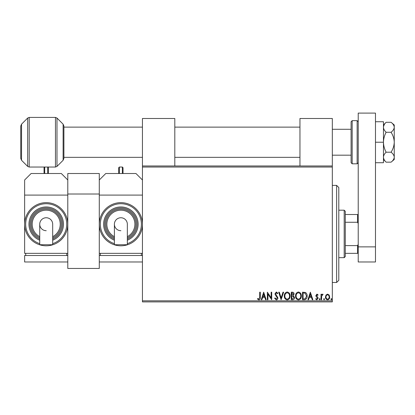 <?xml version="1.0" encoding="UTF-8"?>
<svg xmlns="http://www.w3.org/2000/svg" width="415" height="415" viewBox="0 0 415 415"><rect width="100%" height="100%" fill="white"/><g stroke="black" fill="none" stroke-linecap="round" stroke-linejoin="round"><path stroke-width="0.62" d="M142.444 300.823L332.322 300.823L332.322 301.902L142.444 301.902L142.444 165.964L332.322 165.964L332.322 167.043L142.444 167.043M326.014 295.039L327.58 294.126L329.147 295.034L329.707 297C329.723 298.561 329.017 299.511 327.58 299.838C326.143 299.511 325.433 298.567 325.448 297L326.014 295.039M320.997 299.744L320.997 294.225L321.578 294.225L321.578 295.034L322.585 294.126L323.031 294.318L322.751 294.904L321.667 295.994L321.578 299.744L320.997 299.744M316.972 294.126L318.092 294.909L317.75 295.387L317.008 294.806L316.443 295.547L317.9 297.389L318.092 298.245L316.868 299.838L315.67 299.091L316.002 298.582L316.801 299.163L317.511 298.271L316.048 296.424L315.862 295.573L316.972 294.126M304.257 299.744L302.504 299.744L302.504 292.191L305.445 292.461C306.669 293.312 307.24 294.515 307.152 296.061C307.235 298.24 306.275 299.469 304.257 299.744M291.273 299.744L291.273 292.191L292.342 292.191C293.488 292.248 294.069 292.871 294.079 294.064L293.374 295.667L294.562 297.596C294.557 298.847 293.96 299.563 292.783 299.744L291.273 299.744M281.105 299.744L278.683 292.191L279.316 292.191L281.152 297.918L282.988 292.191L283.621 292.191L281.105 299.744M267.94 299.744L267.359 299.744L267.359 292.191L271.135 297.825L271.135 292.191L271.716 292.191L271.716 299.744L267.94 294.126L267.94 299.744M259.707 297.213L259.707 292.191L260.288 292.191L260.288 297.29C260.521 298.66 260.06 299.542 258.908 299.936L257.482 299.065L257.777 298.484L258.903 299.163L259.707 297.213M332.322 300.823L332.322 167.043M263.675 292.191L266.197 299.744L265.564 299.744L264.786 297.322L262.664 297.322L261.891 299.744L261.258 299.744L263.675 292.191M276.317 299.936L274.621 298.286L275.093 297.903L276.276 299.163L277.329 297.882L275.306 294.909L275.005 293.758L276.354 291.994L277.811 293.275L277.36 293.737L276.349 292.772L275.586 293.727L277.91 297.892C277.9 299.023 277.37 299.708 276.317 299.936M284.301 295.999C284.259 293.846 285.214 292.513 287.17 291.994C289.167 292.461 290.147 293.784 290.111 295.962C290.147 298.12 289.182 299.443 287.216 299.936C285.245 299.464 284.275 298.152 284.301 295.999M295.532 295.999C295.49 293.846 296.445 292.513 298.401 291.994C300.398 292.461 301.378 293.784 301.342 295.962C301.378 298.12 300.413 299.443 298.447 299.936C296.476 299.464 295.506 298.152 295.532 295.999M310.347 292.191L312.863 299.744L312.23 299.744L311.452 297.322L309.336 297.322L308.558 299.744L307.925 299.744L310.347 292.191M319.156 299.21L319.638 298.582L320.126 299.21L319.638 299.838L319.156 299.21M323.612 299.21L324.094 298.582L324.577 299.21L324.094 299.838L323.612 299.21M330.869 299.21L331.357 298.582L331.839 299.21L331.357 299.838L330.869 299.21M264.537 296.549L263.727 294.012L262.913 296.549L264.537 296.549M289.53 295.962C289.556 294.235 288.778 293.172 287.196 292.772C285.619 293.187 284.846 294.266 284.882 295.999C284.856 297.716 285.624 298.769 287.196 299.163C288.788 298.769 289.566 297.705 289.53 295.962M292.456 292.964L291.854 292.964L291.854 295.387L293.498 294.074L292.456 292.964M292.144 296.16L291.854 296.16L291.854 298.966L292.518 298.966L293.981 297.596L293.073 296.248L292.144 296.16M300.761 295.962C300.787 294.235 300.009 293.172 298.427 292.772C296.85 293.187 296.077 294.266 296.113 295.999C296.087 297.716 296.855 298.769 298.427 299.163C300.019 298.769 300.797 297.705 300.761 295.962M303.085 292.964L303.085 298.966L305.264 298.774L306.571 296.061L305.139 293.177L303.085 292.964M311.209 296.549L310.394 294.012L309.58 296.549L311.209 296.549M329.126 297C329.152 295.833 328.639 295.096 327.58 294.806C326.522 295.096 326.003 295.828 326.029 297C326.003 298.172 326.522 298.888 327.58 299.163C328.639 298.888 329.152 298.172 329.126 297M351.095 142.231L351.095 121.73L352.174 120.651L352.174 163.806L351.095 162.727L351.095 129.283L332.322 129.283M21.539 160.283L20.75 158.374L20.75 126.082L21.539 124.178L21.539 160.283L27.67 166.41L27.67 118.047L29.195 117.414L29.195 167.043L27.67 166.41M142.444 127.125L63.905 127.125L63.905 126.082L63.905 158.374L63.116 160.283L63.116 124.178L63.905 126.082M67.79 173.517L99.289 173.517L99.289 268.453L67.79 268.453L67.79 173.517M99.289 194.013L67.79 194.013M384.207 124.718L383.517 126.591M391.07 122.295C393.031 123.81 394.094 125.47 394.25 127.281L394.25 124.967L391.07 122.295L386.132 122.295C384.456 123.867 383.564 125.532 383.46 127.281C383.574 129.049 384.461 130.709 386.132 132.266L391.07 132.266C393.036 135.311 394.1 138.631 394.25 142.231C394.094 145.826 393.036 149.151 391.07 152.196L386.132 152.196C384.461 149.078 383.569 145.753 383.46 142.231C383.569 138.714 384.456 135.394 386.132 132.266M391.07 152.196C393.031 153.711 394.094 155.371 394.25 157.176L394.25 127.281C394.1 129.075 393.036 130.741 391.07 132.266M391.07 162.161L394.25 159.49L394.25 157.176C394.1 158.976 393.036 160.636 391.07 162.161L386.132 162.161C384.461 160.61 383.574 158.95 383.46 157.176C383.564 155.428 384.456 153.768 386.132 152.196M383.46 157.176L383.517 157.866M375.476 162.727L383.46 162.727L383.46 121.73L375.476 121.73M375.476 142.231L383.46 142.231M358.218 261.984L358.218 113.098L375.476 113.098L375.476 261.984L358.218 261.984M358.218 246.878L375.476 246.878M120.869 217.751A6.474 6.474 0 0 1 127.343 224.225A6.474 6.474 0 0 0 120.869 217.751A6.474 6.474 0 0 0 114.395 224.225A6.474 6.474 0 0 1 120.869 217.751A6.474 6.474 0 0 0 114.395 224.225A6.474 6.474 0 0 0 120.869 230.693M114.395 224.225L114.395 244.736L127.343 244.736L127.343 224.225M120.869 202.645A21.575 21.575 0 0 1 142.444 224.225A21.575 21.575 0 0 1 120.869 245.799A21.575 21.575 0 0 1 99.289 224.225A21.575 21.575 0 0 1 120.869 202.645A21.575 21.575 0 0 0 99.289 224.225A21.575 21.575 0 0 0 120.869 245.799M120.869 206.96A17.264 17.264 0 0 0 114.395 240.223A17.264 17.264 0 0 1 120.869 206.96A17.264 17.264 0 0 1 127.343 240.223M120.869 209.119A15.106 15.106 0 0 0 114.395 237.868A15.106 15.106 0 0 1 120.869 209.119A15.106 15.106 0 0 1 127.343 237.868M142.444 195.091L99.289 195.091L99.289 253.352L142.444 253.352M142.444 179.991L135.97 173.517L105.763 173.517L99.289 179.991M141.365 255.51L141.365 253.352M100.368 255.51L100.368 253.352M142.444 255.51L99.289 255.51L99.289 261.984L142.444 261.984M118.711 173.517L118.711 167.691L118.711 173.517M122.378 173.517L122.378 167.043L123.027 167.691L123.027 173.517M332.322 165.964L332.322 118.493L299.957 118.493L299.957 165.964M46.21 217.751A6.474 6.474 0 0 1 52.684 224.225A6.474 6.474 0 0 0 46.21 217.751A6.474 6.474 0 0 0 39.736 224.225A6.474 6.474 0 0 1 46.21 217.751M46.21 230.693A6.474 6.474 0 0 1 39.736 224.225L39.736 244.736L52.684 244.736L52.684 224.225M46.21 202.645A21.575 21.575 0 0 1 67.79 224.225A21.575 21.575 0 0 1 46.21 245.799A21.575 21.575 0 0 1 24.635 224.225A21.575 21.575 0 0 1 46.21 202.645A21.575 21.575 0 0 0 24.635 224.225A21.575 21.575 0 0 0 46.21 245.799M46.21 206.96A17.264 17.264 0 0 0 39.736 240.223A17.264 17.264 0 0 1 46.21 206.96A17.264 17.264 0 0 1 52.684 240.223M46.21 209.119A15.106 15.106 0 0 0 39.736 237.868A15.106 15.106 0 0 1 46.21 209.119A15.106 15.106 0 0 1 52.684 237.868M67.79 195.091L67.79 253.352L24.635 253.352L24.635 195.091L67.79 195.091M67.79 179.991L61.316 173.517L31.109 173.517L24.635 179.991L24.635 195.091M66.711 255.51L66.711 253.352M25.714 255.51L25.714 253.352M67.79 261.984L67.79 255.51L24.635 255.51L24.635 261.984L67.79 261.984M44.052 173.517L44.052 167.691L44.052 173.517M48.368 173.517L48.368 167.691L48.368 173.517M174.808 165.964L174.808 118.493L142.444 118.493L142.444 165.964M336.638 185.386L338.796 187.544L338.796 280.322L336.638 282.48L336.638 185.386L332.322 185.386M344.191 210.198L345.27 211.276L345.27 256.589L344.191 257.668L344.191 210.198L338.796 210.198M345.27 214.514L358.218 214.514M345.27 245.602L357.569 245.602L358.218 244.29M358.218 223.576L357.569 222.264L357.569 214.514M345.27 222.264L357.569 222.264M358.218 253.352L357.569 253.352L357.569 245.602M345.27 253.352L357.569 253.352M352.174 163.806L357.139 163.806L357.139 120.651L358.218 121.73M29.195 167.043L55.46 167.043L55.46 117.414L56.985 118.047L56.985 166.41L63.116 160.283M127.343 243.672A20.496 20.496 0 0 0 120.869 203.724A20.496 20.496 0 0 0 114.395 243.672M127.343 239.056A16.185 16.185 0 0 0 120.869 208.04A16.185 16.185 0 0 0 114.395 239.056M127.343 236.664A14.027 14.027 0 0 0 120.869 210.198A14.027 14.027 0 0 0 114.395 236.664M122.378 167.043L119.359 167.043L119.359 173.517M52.684 243.672A20.496 20.496 0 0 0 46.21 203.724A20.496 20.496 0 0 0 39.736 243.672M52.684 239.056A16.185 16.185 0 0 0 46.21 208.04A16.185 16.185 0 0 0 39.736 239.056M52.684 236.664A14.027 14.027 0 0 0 46.21 210.198A14.027 14.027 0 0 0 39.736 236.664M47.72 173.517L47.72 167.043L44.701 167.043L44.701 173.517M174.808 127.125L299.957 127.125M63.905 157.332L142.444 157.332M174.808 157.332L299.957 157.332M351.095 155.174L332.322 155.174M357.139 120.651L352.174 120.651M357.139 163.806L358.218 162.727M63.116 124.178L56.985 118.047M21.539 124.178L27.67 118.047M55.46 117.414L29.195 117.414M55.46 167.043L56.985 166.41M383.46 159.49L386.132 162.161M383.46 124.967L386.132 122.295M119.359 167.043L118.711 167.691M44.701 167.043L44.052 167.691M47.72 167.043L48.368 167.691M336.638 282.48L332.322 282.48M344.191 257.668L338.796 257.668"/></g></svg>
